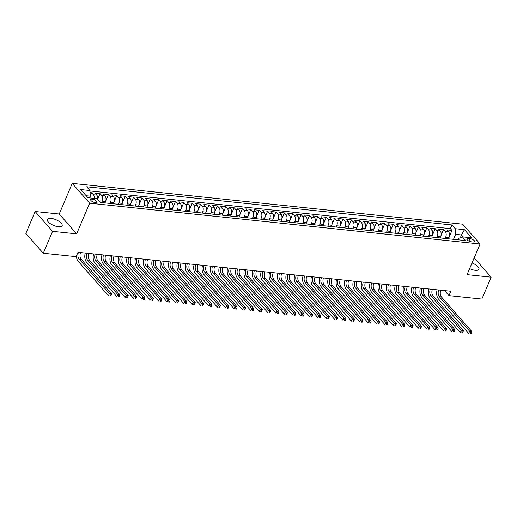 <?xml version="1.0" encoding="UTF-8"?>
<svg xmlns="http://www.w3.org/2000/svg" width="517" height="517" viewBox="0 0 517 517"><rect width="100%" height="100%" fill="white"/><g stroke="black" fill="none" stroke-linecap="round" stroke-linejoin="round"><path stroke-width="0.78" d="M58.415 226.743A8.039 3.089 23 0 0 62.137 225.703A8.039 3.089 23 0 0 59.035 221.366A8.039 3.089 23 0 0 51.073 218.387A8.039 3.089 23 0 0 47.344 219.428A8.039 3.089 23 0 0 50.446 223.764A8.039 3.089 23 0 0 58.415 226.743M469.617 268.64A8.039 3.089 23 0 0 475.22 270.301A8.039 3.089 23 0 0 478.949 269.26A8.039 3.089 23 0 0 472.015 262.985M95.18 202.567A3.296 1.267 23 0 0 96.711 202.141A3.296 1.267 23 0 0 95.438 200.363A3.296 1.267 23 0 0 92.168 199.135A3.296 1.267 23 0 0 90.637 199.562A3.296 1.267 23 0 0 91.91 201.346A3.296 1.267 23 0 0 95.18 202.567M35.143 211.518L52.56 231.338L76.645 233.858L59.229 214.032L35.143 211.518L25.85 233.406L43.266 253.233L76.148 256.671L78.009 252.29L450.83 291.252L448.976 295.627L481.857 299.065L491.15 277.17L474.192 257.867M59.229 214.032L72.238 183.38L462.657 224.178L480.073 244.005L89.654 203.207L72.238 183.38M448.478 238.809L449.027 237.503A4.123 2.372 -84 0 0 448.633 231.862L446.914 229.903L451.942 230.427L449.344 236.553M445.15 238.408L445.68 237.154A4.123 2.372 -84 0 0 445.286 231.513L443.567 229.554L440.969 235.674M443.567 229.554L438.539 229.031L440.258 230.983A4.123 2.372 -84 0 1 440.652 236.631L440.103 237.93M431.721 237.057L432.277 235.752A4.123 2.372 -84 0 0 431.876 230.11L430.157 228.152L435.185 228.682L432.587 234.802M423.345 236.179L423.895 234.88A4.123 2.372 -84 0 0 423.501 229.231L421.782 227.28L426.809 227.803L424.211 233.93M414.964 235.306L415.519 234.007A4.123 2.372 -84 0 0 415.119 228.359L413.406 226.401L418.434 226.931L415.83 233.051M406.588 234.427L407.137 233.128A4.123 2.372 -84 0 0 406.743 227.48L405.024 225.528L410.052 226.052L407.454 232.178M398.213 233.555L398.762 232.256A4.123 2.372 -84 0 0 398.368 226.608L396.649 224.649L401.677 225.179L399.072 231.299M389.831 232.676L390.38 231.377A4.123 2.372 -84 0 0 389.986 225.729L388.267 223.777L393.295 224.3L390.697 230.427M381.456 231.803L382.005 230.504A4.123 2.372 -84 0 0 381.611 224.856L379.892 222.898L384.919 223.428L382.322 229.548M373.074 230.925L373.629 229.626A4.123 2.372 -84 0 0 373.229 223.984L371.516 222.026L376.538 222.549L373.94 228.676M364.698 230.052L365.248 228.753A4.123 2.372 -84 0 0 364.853 223.105L363.134 221.147L368.162 221.677L365.564 227.797M356.316 229.173L356.872 227.874A4.123 2.372 -84 0 0 356.478 222.232L354.759 220.274L359.787 220.798L357.182 226.924M347.941 228.301L348.49 227.002A4.123 2.372 -84 0 0 348.096 221.354L346.377 219.395L351.405 219.925L348.807 226.045M339.566 227.422L340.115 226.123A4.123 2.372 -84 0 0 339.721 220.481L338.002 218.523L343.029 219.046L340.432 225.173M331.184 226.549L331.74 225.25A4.123 2.372 -84 0 0 331.339 219.602L329.62 217.651L334.648 218.174L332.05 224.294M322.808 225.67L323.358 224.372A4.123 2.372 -84 0 0 322.963 218.73L321.244 216.772L326.272 217.295L323.674 223.422M314.426 224.798L314.982 223.499A4.123 2.372 -84 0 0 314.582 217.851L312.869 215.899L317.89 216.423L315.292 222.543M306.051 223.919L306.6 222.62A4.123 2.372 -84 0 0 306.206 216.978L304.487 215.02L309.515 215.544L306.917 221.67M297.676 223.047L298.225 221.748A4.123 2.372 -84 0 0 297.831 216.1L296.112 214.148L301.14 214.671L298.535 220.791M289.294 222.174L289.843 220.869A4.123 2.372 -84 0 0 289.449 215.227L287.73 213.269L292.758 213.792L290.16 219.919M280.918 221.295L281.468 219.996A4.123 2.372 -84 0 0 281.074 214.348L279.354 212.397L284.382 212.92L281.784 219.04M272.537 220.423L273.092 219.124A4.123 2.372 -84 0 0 272.692 213.476L270.979 211.518L276 212.048L273.403 218.168M264.161 219.544L264.71 218.245A4.123 2.372 -84 0 0 264.316 212.597L262.597 210.645L267.625 211.169L265.027 217.295M255.779 218.672L256.335 217.373A4.123 2.372 -84 0 0 255.941 211.724L254.222 209.766L259.25 210.296L256.645 216.416M247.404 217.793L247.953 216.494A4.123 2.372 -84 0 0 247.559 210.846L245.84 208.894L250.868 209.417L248.27 215.544M239.028 216.92L239.578 215.621A4.123 2.372 -84 0 0 239.184 209.973L237.465 208.015L242.492 208.545L239.894 214.665M230.647 216.041L231.202 214.742A4.123 2.372 -84 0 0 230.802 209.094L229.083 207.143L234.111 207.666L231.513 213.792M222.271 215.169L222.821 213.87A4.123 2.372 -84 0 0 222.426 208.222L220.707 206.264L225.735 206.794L223.137 212.914M213.889 214.29L214.445 212.991A4.123 2.372 -84 0 0 214.044 207.349L212.332 205.391L217.353 205.915L214.755 212.041M205.514 213.418L206.063 212.119A4.123 2.372 -84 0 0 205.669 206.47L203.95 204.512L208.978 205.042L206.38 211.162M197.132 212.539L197.688 211.24A4.123 2.372 -84 0 0 197.294 205.598L195.575 203.64L200.602 204.163L197.998 210.29M188.757 211.666L189.306 210.367A4.123 2.372 -84 0 0 188.912 204.719L187.193 202.767L192.221 203.291L189.623 209.411M180.381 210.787L180.931 209.488A4.123 2.372 -84 0 0 180.536 203.847L178.817 201.888L183.845 202.412L181.247 208.538M171.999 209.915L172.555 208.616A4.123 2.372 -84 0 0 172.155 202.968L170.442 201.016L175.463 201.54L172.865 207.66M163.624 209.036L164.173 207.737A4.123 2.372 -84 0 0 163.779 202.095L162.06 200.137L167.088 200.661L164.49 206.787M155.242 208.164L155.798 206.865A4.123 2.372 -84 0 0 155.404 201.216L153.685 199.265L158.713 199.788L156.108 205.908M146.867 207.285L147.416 205.986A4.123 2.372 -84 0 0 147.022 200.344L145.303 198.386L150.331 198.909L147.733 205.036M138.491 206.412L139.041 205.113A4.123 2.372 -84 0 0 138.646 199.465L136.927 197.513L141.955 198.037L139.357 204.157M130.11 205.54L130.659 204.234A4.123 2.372 -84 0 0 130.265 198.593L128.546 196.634L133.573 197.158L130.975 203.284M121.734 204.661L122.283 203.362A4.123 2.372 -84 0 0 121.889 197.714L120.17 195.762L125.198 196.286L122.6 202.405M113.352 203.788L113.908 202.49A4.123 2.372 -84 0 0 113.507 196.841L111.795 194.883L116.816 195.413L114.218 201.533M104.977 202.91L105.526 201.611A4.123 2.372 -84 0 0 105.132 195.962L103.413 194.011L108.441 194.534L105.843 200.661M97.577 199.232A4.123 2.372 -84 0 0 96.757 195.09L95.038 193.132L100.065 193.662L97.655 199.323M470.153 238.686L468.305 238.492A3.192 1.228 23 0 0 466.825 238.906A3.192 1.228 23 0 0 468.059 240.631A3.192 1.228 23 0 0 471.226 241.814L473.068 242.008A3.192 1.228 23 0 0 474.548 241.594A3.192 1.228 23 0 0 473.313 239.869A3.192 1.228 23 0 0 470.153 238.686L469.087 241.193M460.33 237.678L461.481 234.964L455.619 234.356L455.225 228.708L451.929 224.96L86.643 186.786L89.939 190.534L80.723 189.571L87.877 197.714L97.093 198.683L100.382 202.431L465.668 240.599L462.379 236.851L459.006 238.214L458.321 239.836M455.225 228.708L464.44 229.671L471.594 237.814L462.379 236.851M101.649 202.509L102.179 201.262L105.526 201.611M110.024 203.388L110.554 202.134L113.908 202.49M118.399 204.26L118.936 203.013L122.283 203.362M126.781 205.139L127.311 203.885L130.659 204.234M135.157 206.012L135.687 204.764L139.041 205.113M143.539 206.89L144.069 205.637L147.416 205.986M151.914 207.763L152.444 206.516L155.798 206.865M160.289 208.642L160.826 207.388L164.173 207.737M168.671 209.514L169.201 208.267L172.555 208.616M177.047 210.393L177.577 209.139L180.931 209.488M185.429 211.266L185.958 210.018L189.306 210.367M193.804 212.144L194.334 210.891L197.688 211.24M202.186 213.017L202.716 211.77L206.063 212.119M210.561 213.896L211.091 212.642L214.445 212.991M218.937 214.768L219.473 213.515L222.821 213.87M227.318 215.641L227.848 214.393L231.202 214.742M235.694 216.52L236.224 215.266L239.578 215.621M244.076 217.392L244.606 216.145L247.953 216.494M252.451 218.271L252.981 217.017L256.335 217.373M260.827 219.143L261.363 217.896L264.71 218.245M269.208 220.022L269.738 218.769L273.092 219.124M277.584 220.895L278.114 219.647L281.468 219.996M285.966 221.774L286.496 220.52L289.843 220.869M294.341 222.646L294.871 221.399L298.225 221.748M302.723 223.525L303.253 222.271L306.6 222.62M311.098 224.397L311.628 223.15L314.982 223.499M319.474 225.276L320.01 224.023L323.358 224.372M327.856 226.149L328.385 224.901L331.74 225.25M336.231 227.028L336.761 225.774L340.115 226.123M344.613 227.9L345.143 226.653L348.49 227.002M352.988 228.779L353.518 227.525L356.872 227.874M361.364 229.651L361.9 228.404L365.248 228.753M369.745 230.53L370.275 229.277L373.629 229.626M378.121 231.403L378.651 230.149L382.005 230.504M386.503 232.275L387.033 231.028L390.38 231.377M394.878 233.154L395.408 231.9L398.762 232.256M403.26 234.027L403.79 232.779L407.137 233.128M411.635 234.905L412.165 233.652L415.519 234.007M420.011 235.778L420.547 234.531L423.895 234.88M428.393 236.657L428.923 235.403L432.277 235.752M436.768 237.529L437.298 236.282L440.652 236.631M451.942 230.427L450.365 228.637L89.971 190.973M94.288 198.386A4.123 2.372 96 0 0 93.403 194.741L91.683 192.783L90.081 192.615M100.065 193.662L101.778 195.613A4.123 2.372 96 0 1 102.179 201.262M108.441 194.534L110.16 196.492A4.123 2.372 96 0 1 110.554 202.134M116.816 195.413L118.535 197.365A4.123 2.372 96 0 1 118.936 203.013M125.198 196.286L126.917 198.244A4.123 2.372 96 0 1 127.311 203.885M133.573 197.158L135.292 199.116A4.123 2.372 96 0 1 135.687 204.764M141.955 198.037L143.674 199.995A4.123 2.372 96 0 1 144.069 205.637M150.331 198.909L152.05 200.867A4.123 2.372 96 0 1 152.444 206.516M158.713 199.788L160.425 201.746A4.123 2.372 96 0 1 160.826 207.388M167.088 200.661L168.807 202.619A4.123 2.372 96 0 1 169.201 208.267M175.463 201.54L177.182 203.491A4.123 2.372 96 0 1 177.577 209.139M183.845 202.412L185.564 204.37A4.123 2.372 96 0 1 185.958 210.018M192.221 203.291L193.94 205.243A4.123 2.372 96 0 1 194.334 210.891M200.602 204.163L202.315 206.121A4.123 2.372 96 0 1 202.716 211.77M208.978 205.042L210.697 206.994A4.123 2.372 96 0 1 211.091 212.642M217.353 205.915L219.072 207.873A4.123 2.372 96 0 1 219.473 213.515M225.735 206.794L227.454 208.745A4.123 2.372 96 0 1 227.848 214.393M234.111 207.666L235.83 209.624A4.123 2.372 96 0 1 236.224 215.266M242.492 208.545L244.211 210.497A4.123 2.372 96 0 1 244.606 216.145M250.868 209.417L252.587 211.375A4.123 2.372 96 0 1 252.981 217.017M259.25 210.296L260.962 212.248A4.123 2.372 96 0 1 261.363 217.896M267.625 211.169L269.344 213.127A4.123 2.372 96 0 1 269.738 218.769M276 212.048L277.719 213.999A4.123 2.372 96 0 1 278.114 219.647M284.382 212.92L286.101 214.878A4.123 2.372 96 0 1 286.496 220.52M292.758 213.792L294.477 215.751A4.123 2.372 96 0 1 294.871 221.399M301.14 214.671L302.852 216.629A4.123 2.372 96 0 1 303.253 222.271M309.515 215.544L311.234 217.502A4.123 2.372 96 0 1 311.628 223.15M317.89 216.423L319.609 218.381A4.123 2.372 96 0 1 320.01 224.023M326.272 217.295L327.991 219.253A4.123 2.372 96 0 1 328.385 224.901M334.648 218.174L336.367 220.126A4.123 2.372 96 0 1 336.761 225.774M343.029 219.046L344.749 221.005A4.123 2.372 96 0 1 345.143 226.653M351.405 219.925L353.124 221.877A4.123 2.372 96 0 1 353.518 227.525M359.787 220.798L361.499 222.756A4.123 2.372 96 0 1 361.9 228.404M368.162 221.677L369.881 223.628A4.123 2.372 96 0 1 370.275 229.277M376.538 222.549L378.257 224.507A4.123 2.372 96 0 1 378.651 230.149M384.919 223.428L386.638 225.38A4.123 2.372 96 0 1 387.033 231.028M393.295 224.3L395.014 226.259A4.123 2.372 96 0 1 395.408 231.9M401.677 225.179L403.389 227.131A4.123 2.372 96 0 1 403.79 232.779M410.052 226.052L411.771 228.01A4.123 2.372 96 0 1 412.165 233.652M418.434 226.931L420.147 228.882A4.123 2.372 96 0 1 420.547 234.531M426.809 227.803L428.528 229.761A4.123 2.372 96 0 1 428.923 235.403M435.185 228.682L436.904 230.634A4.123 2.372 96 0 1 437.298 236.282M451.742 239.145A4.123 2.372 -84 0 0 451.38 239.061A4.123 2.372 -84 0 0 451.005 239.067M455.089 239.494A4.123 2.372 -84 0 0 454.727 239.41L451.38 239.061M453.525 239.281L455.619 234.356M52.56 231.338L43.266 253.233M76.645 233.858L89.654 203.207M480.073 244.005L467.064 274.656L491.15 277.17M444.549 290.593L448.976 295.627M463.213 236.941L461.481 234.964L464.44 229.671M89.603 197.895L90.333 196.182L86.139 195.743M450.365 228.637L451.929 224.96M91.683 192.783L90.32 196.001M446.714 238.621A4.123 2.372 -84 0 0 446.352 238.531L442.998 238.182A4.123 2.372 96 0 1 443.366 238.272M442.63 238.195A4.123 2.372 96 0 1 442.998 238.182M438.338 237.749A4.123 2.372 -84 0 0 437.97 237.658L434.623 237.309A4.123 2.372 96 0 1 434.984 237.393M434.248 237.316A4.123 2.372 96 0 1 434.623 237.309M429.957 236.87A4.123 2.372 -84 0 0 429.595 236.78L426.241 236.431A4.123 2.372 96 0 1 426.609 236.521M425.872 236.443A4.123 2.372 96 0 1 426.241 236.431M421.581 235.998A4.123 2.372 -84 0 0 421.219 235.907L417.865 235.558A4.123 2.372 96 0 1 418.227 235.642M417.49 235.565A4.123 2.372 96 0 1 417.865 235.558M413.199 235.119A4.123 2.372 -84 0 0 412.837 235.028L409.49 234.679A4.123 2.372 96 0 1 409.852 234.77M409.115 234.692A4.123 2.372 96 0 1 409.49 234.679M404.824 234.246A4.123 2.372 -84 0 0 404.462 234.156L401.108 233.807A4.123 2.372 96 0 1 401.47 233.891M400.733 233.82A4.123 2.372 96 0 1 401.108 233.807M396.449 233.367A4.123 2.372 -84 0 0 396.08 233.277L392.733 232.928A4.123 2.372 96 0 1 393.094 233.018M392.358 232.941A4.123 2.372 96 0 1 392.733 232.928M388.067 232.495A4.123 2.372 -84 0 0 387.705 232.404L384.351 232.055A4.123 2.372 96 0 1 384.719 232.139M383.982 232.068A4.123 2.372 96 0 1 384.351 232.055M379.691 231.616A4.123 2.372 -84 0 0 379.329 231.526L375.975 231.177A4.123 2.372 96 0 1 376.337 231.267M375.601 231.189A4.123 2.372 96 0 1 375.975 231.177M371.309 230.744A4.123 2.372 -84 0 0 370.947 230.653L367.6 230.304A4.123 2.372 96 0 1 367.962 230.395M367.225 230.317A4.123 2.372 96 0 1 367.6 230.304M362.934 229.865A4.123 2.372 -84 0 0 362.572 229.781L359.218 229.425A4.123 2.372 96 0 1 359.58 229.516M358.843 229.438A4.123 2.372 96 0 1 359.218 229.425M354.552 228.992A4.123 2.372 -84 0 0 354.19 228.902L350.843 228.553A4.123 2.372 96 0 1 351.205 228.643M350.468 228.566A4.123 2.372 96 0 1 350.843 228.553M346.177 228.113A4.123 2.372 -84 0 0 345.815 228.029L342.461 227.674A4.123 2.372 96 0 1 342.823 227.764M342.086 227.687A4.123 2.372 96 0 1 342.461 227.674M337.801 227.241A4.123 2.372 -84 0 0 337.433 227.15L334.085 226.801A4.123 2.372 96 0 1 334.447 226.892M333.711 226.814A4.123 2.372 96 0 1 334.085 226.801M329.419 226.362A4.123 2.372 -84 0 0 329.058 226.278L325.704 225.923A4.123 2.372 96 0 1 326.072 226.013M325.335 225.935A4.123 2.372 96 0 1 325.704 225.923M321.044 225.49A4.123 2.372 -84 0 0 320.682 225.399L317.328 225.05A4.123 2.372 96 0 1 317.69 225.141M316.953 225.063A4.123 2.372 96 0 1 317.328 225.05M312.662 224.611A4.123 2.372 -84 0 0 312.3 224.527L308.953 224.171A4.123 2.372 96 0 1 309.315 224.262M308.578 224.184A4.123 2.372 96 0 1 308.953 224.171M304.287 223.738A4.123 2.372 -84 0 0 303.925 223.648L300.571 223.299A4.123 2.372 96 0 1 300.933 223.389M300.196 223.312A4.123 2.372 96 0 1 300.571 223.299M295.911 222.859A4.123 2.372 -84 0 0 295.543 222.775L292.195 222.426A4.123 2.372 96 0 1 292.557 222.51M291.821 222.433A4.123 2.372 96 0 1 292.195 222.426M287.53 221.987A4.123 2.372 -84 0 0 287.168 221.896L283.814 221.547A4.123 2.372 96 0 1 284.182 221.638M283.445 221.56A4.123 2.372 96 0 1 283.814 221.547M279.154 221.114A4.123 2.372 -84 0 0 278.792 221.024L275.438 220.675A4.123 2.372 96 0 1 275.8 220.759M275.063 220.681A4.123 2.372 96 0 1 275.438 220.675M270.772 220.236A4.123 2.372 -84 0 0 270.41 220.145L267.063 219.796A4.123 2.372 96 0 1 267.425 219.887M266.688 219.809A4.123 2.372 96 0 1 267.063 219.796M262.397 219.363A4.123 2.372 -84 0 0 262.035 219.273L258.681 218.924A4.123 2.372 96 0 1 259.043 219.008M258.306 218.93A4.123 2.372 96 0 1 258.681 218.924M254.015 218.484A4.123 2.372 -84 0 0 253.653 218.394L250.306 218.045A4.123 2.372 96 0 1 250.667 218.135M249.931 218.058A4.123 2.372 96 0 1 250.306 218.045M245.64 217.612A4.123 2.372 -84 0 0 245.278 217.521L241.924 217.172A4.123 2.372 96 0 1 242.286 217.256M241.549 217.185A4.123 2.372 96 0 1 241.924 217.172M237.264 216.733A4.123 2.372 -84 0 0 236.896 216.642L233.548 216.293A4.123 2.372 96 0 1 233.91 216.384M233.173 216.306A4.123 2.372 96 0 1 233.548 216.293M228.882 215.86A4.123 2.372 -84 0 0 228.52 215.77L225.166 215.421A4.123 2.372 96 0 1 225.535 215.505M224.798 215.434A4.123 2.372 96 0 1 225.166 215.421M220.507 214.982A4.123 2.372 -84 0 0 220.145 214.891L216.791 214.542A4.123 2.372 96 0 1 217.153 214.633M216.416 214.555A4.123 2.372 96 0 1 216.791 214.542M212.125 214.109A4.123 2.372 -84 0 0 211.763 214.019L208.416 213.67A4.123 2.372 96 0 1 208.778 213.76M208.041 213.683A4.123 2.372 96 0 1 208.416 213.67M203.75 213.23A4.123 2.372 -84 0 0 203.388 213.146L200.034 212.791A4.123 2.372 96 0 1 200.396 212.881M199.659 212.804A4.123 2.372 96 0 1 200.034 212.791M195.374 212.358A4.123 2.372 -84 0 0 195.006 212.267L191.658 211.918A4.123 2.372 96 0 1 192.02 212.009M191.284 211.931A4.123 2.372 96 0 1 191.658 211.918M186.992 211.479A4.123 2.372 -84 0 0 186.631 211.395L183.276 211.039A4.123 2.372 96 0 1 183.645 211.13M182.908 211.052A4.123 2.372 96 0 1 183.276 211.039M178.617 210.606A4.123 2.372 -84 0 0 178.255 210.516L174.901 210.167A4.123 2.372 96 0 1 175.263 210.257M174.526 210.18A4.123 2.372 96 0 1 174.901 210.167M170.235 209.728A4.123 2.372 -84 0 0 169.873 209.643L166.526 209.288A4.123 2.372 96 0 1 166.888 209.379M166.151 209.301A4.123 2.372 96 0 1 166.526 209.288M161.86 208.855A4.123 2.372 -84 0 0 161.498 208.765L158.144 208.416A4.123 2.372 96 0 1 158.506 208.506M157.769 208.429A4.123 2.372 96 0 1 158.144 208.416M153.478 207.976A4.123 2.372 -84 0 0 153.116 207.892L149.768 207.543A4.123 2.372 96 0 1 150.13 207.627M149.394 207.55A4.123 2.372 96 0 1 149.768 207.543M145.103 207.104A4.123 2.372 -84 0 0 144.741 207.013L141.387 206.664A4.123 2.372 96 0 1 141.748 206.755M141.012 206.677A4.123 2.372 96 0 1 141.387 206.664M136.727 206.225A4.123 2.372 -84 0 0 136.359 206.141L133.011 205.792A4.123 2.372 96 0 1 133.373 205.876M132.636 205.798A4.123 2.372 96 0 1 133.011 205.792M128.345 205.352A4.123 2.372 -84 0 0 127.983 205.262L124.629 204.913A4.123 2.372 96 0 1 124.998 205.003M124.261 204.926A4.123 2.372 96 0 1 124.629 204.913M119.97 204.48A4.123 2.372 -84 0 0 119.608 204.389L116.254 204.041A4.123 2.372 96 0 1 116.616 204.125M115.879 204.047A4.123 2.372 96 0 1 116.254 204.041M111.588 203.601A4.123 2.372 -84 0 0 111.226 203.511L107.879 203.162A4.123 2.372 96 0 1 108.24 203.252M107.504 203.175A4.123 2.372 96 0 1 107.879 203.162M103.213 202.729A4.123 2.372 -84 0 0 102.851 202.638L100.337 202.373M89.939 190.534L90.333 196.182M440.762 290.199A5.151 2.966 -84 0 0 441.395 296.894L471.73 331.429L469.636 331.21L470.593 332.631L470.224 333.504L471.058 333.594L471.433 332.715L470.593 332.631M438.668 289.979A5.151 2.966 -84 0 0 439.301 296.68L469.636 331.21L468.706 333.4L438.371 298.865A7.729 4.453 96 0 1 437.104 289.817M471.058 333.594L470.224 333.504M471.433 332.715L471.73 331.429M432.38 289.32A5.151 2.966 -84 0 0 433.02 296.021L463.348 330.55L461.254 330.331L462.217 331.752L461.843 332.631L462.683 332.715L463.058 331.843L462.217 331.752M430.286 289.1A5.151 2.966 -84 0 0 430.926 295.802L461.254 330.331L460.324 332.521L429.995 297.992A7.729 4.453 96 0 1 428.729 288.938M462.683 332.715L461.843 332.631M463.058 331.843L463.348 330.55M424.005 288.447A5.151 2.966 -84 0 0 424.638 295.142L454.973 329.678L452.879 329.458L453.836 330.88L453.467 331.752L454.307 331.843L454.676 330.964L453.836 330.88M421.911 288.228A5.151 2.966 -84 0 0 422.544 294.929L452.879 329.458L451.948 331.649L421.613 297.113A7.729 4.453 96 0 1 420.347 288.066M454.307 331.843L453.467 331.752M454.676 330.964L454.973 329.678M415.623 287.568A5.151 2.966 -84 0 0 416.263 294.27L446.591 328.799L444.497 328.586L445.46 330.001L445.092 330.88L445.925 330.964L446.3 330.092L445.46 330.001M413.529 287.349A5.151 2.966 -84 0 0 414.169 294.05L444.497 328.586L443.573 330.77L413.238 296.241A7.729 4.453 96 0 1 411.971 287.187M445.925 330.964L445.092 330.88M446.3 330.092L446.591 328.799M407.247 286.696A5.151 2.966 -84 0 0 407.881 293.397L438.216 327.927L436.122 327.707L437.085 329.129L436.71 330.001L437.55 330.092L437.918 329.213L437.085 329.129M405.154 286.476A5.151 2.966 -84 0 0 405.787 293.178L436.122 327.707L435.191 329.898L404.856 295.362A7.729 4.453 96 0 1 403.596 286.315M437.55 330.092L436.71 330.001M437.918 329.213L438.216 327.927M398.872 285.817A5.151 2.966 -84 0 0 399.505 292.519L429.84 327.048L427.74 326.834L428.703 328.25L428.334 329.129L429.168 329.213L429.543 328.34L428.703 328.25M396.778 285.604A5.151 2.966 -84 0 0 397.411 292.299L427.74 326.834L426.816 329.019L396.481 294.49A7.729 4.453 96 0 1 395.214 285.436M429.168 329.213L428.334 329.129M429.543 328.34L429.84 327.048M390.49 284.945A5.151 2.966 -84 0 0 391.13 291.646L421.458 326.175L419.365 325.956L420.327 327.377L419.953 328.25L420.793 328.34L421.161 327.461L420.327 327.377M388.396 284.725A5.151 2.966 -84 0 0 389.03 291.426L419.365 325.956L418.434 328.146L388.105 293.611A7.729 4.453 96 0 1 386.839 284.563M420.793 328.34L419.953 328.25M421.161 327.461L421.458 326.175M382.115 284.066A5.151 2.966 -84 0 0 382.748 290.767L413.083 325.303L410.989 325.083L411.946 326.498L411.577 327.377L412.417 327.461L412.786 326.589L411.946 326.498M380.021 283.852A5.151 2.966 -84 0 0 380.654 290.548L410.989 325.083L410.059 327.267L379.724 292.738A7.729 4.453 96 0 1 378.457 283.684M412.417 327.461L411.577 327.377M412.786 326.589L413.083 325.303M373.733 283.193A5.151 2.966 -84 0 0 374.373 289.895L404.701 324.424L402.607 324.204L403.57 325.626L403.195 326.498L404.036 326.589L404.41 325.71L403.57 325.626M371.639 282.973A5.151 2.966 -84 0 0 372.279 289.675L402.607 324.204L401.677 326.395L371.348 291.866A7.729 4.453 96 0 1 370.082 282.812M404.036 326.589L403.195 326.498M404.41 325.71L404.701 324.424M365.357 282.314A5.151 2.966 -84 0 0 365.991 289.016L396.326 323.552L394.232 323.332L395.195 324.747L394.82 325.626L395.66 325.71L396.028 324.838L395.195 324.747M363.264 282.101A5.151 2.966 -84 0 0 363.897 288.796L394.232 323.332L393.301 325.516L362.966 290.987A7.729 4.453 96 0 1 361.7 281.933M395.66 325.71L394.82 325.626M396.028 324.838L396.326 323.552M356.982 281.442A5.151 2.966 -84 0 0 357.615 288.143L387.944 322.673L385.85 322.453L386.813 323.875L386.445 324.747L387.278 324.838L387.653 323.959L386.813 323.875M354.882 281.222A5.151 2.966 -84 0 0 355.522 287.924L385.85 322.453L384.926 324.644L354.591 290.115A7.729 4.453 96 0 1 353.324 281.061M387.278 324.838L386.445 324.747M387.653 323.959L387.944 322.673M348.6 280.569A5.151 2.966 -84 0 0 349.233 287.265L379.568 321.8L377.475 321.58L378.438 322.996L378.063 323.875L378.903 323.959L379.271 323.086L378.438 322.996M346.506 280.35A5.151 2.966 -84 0 0 347.14 287.045L377.475 321.58L376.544 323.771L346.216 289.236A7.729 4.453 96 0 1 344.949 280.182M378.903 323.959L378.063 323.875M379.271 323.086L379.568 321.8M340.225 279.691A5.151 2.966 -84 0 0 340.858 286.392L371.193 320.921L369.099 320.702L370.056 322.123L369.687 322.996L370.521 323.086L370.896 322.207L370.056 322.123M338.131 279.471A5.151 2.966 -84 0 0 338.764 286.172L369.099 320.702L368.169 322.892L337.834 288.363A7.729 4.453 96 0 1 336.567 279.309M370.521 323.086L369.687 322.996M370.896 322.207L371.193 320.921M331.843 278.818A5.151 2.966 -84 0 0 332.483 285.513L362.811 320.049L360.717 319.829L361.68 321.244L361.305 322.123L362.146 322.207L362.52 321.335L361.68 321.244M329.749 278.598A5.151 2.966 -84 0 0 330.382 285.294L360.717 319.829L359.787 322.02L329.458 287.484A7.729 4.453 96 0 1 328.192 278.437M362.146 322.207L361.305 322.123M362.52 321.335L362.811 320.049M323.468 277.939A5.151 2.966 -84 0 0 324.101 284.641L354.436 319.17L352.342 318.95L353.298 320.372L352.93 321.244L353.77 321.335L354.139 320.456L353.298 320.372M321.374 277.719A5.151 2.966 -84 0 0 322.007 284.421L352.342 318.95L351.411 321.141L321.076 286.612A7.729 4.453 96 0 1 319.81 277.558M353.77 321.335L352.93 321.244M354.139 320.456L354.436 319.17M315.086 277.067A5.151 2.966 -84 0 0 315.725 283.762L346.054 318.298L343.96 318.078L344.923 319.493L344.555 320.372L345.388 320.456L345.763 319.584L344.923 319.493M312.992 276.847A5.151 2.966 -84 0 0 313.632 283.542L343.96 318.078L343.029 320.269L312.701 285.733A7.729 4.453 96 0 1 311.434 276.685M345.388 320.456L344.555 320.372M345.763 319.584L346.054 318.298M306.71 276.188A5.151 2.966 -84 0 0 307.344 282.889L337.679 317.419L335.585 317.199L336.548 318.621L336.173 319.493L337.013 319.584L337.381 318.705L336.548 318.621M304.616 275.968A5.151 2.966 -84 0 0 305.25 282.67L335.585 317.199L334.654 319.39L304.319 284.861A7.729 4.453 96 0 1 303.052 275.807M337.013 319.584L336.173 319.493M337.381 318.705L337.679 317.419M298.335 275.315A5.151 2.966 -84 0 0 298.968 282.011L329.303 316.546L327.203 316.326L328.166 317.742L327.797 318.621L328.631 318.711L329.006 317.832L328.166 317.742M296.235 275.096A5.151 2.966 -84 0 0 296.874 281.797L327.203 316.326L326.279 318.517L295.944 283.982A7.729 4.453 96 0 1 294.677 274.934M328.631 318.711L327.797 318.621M329.006 317.832L329.303 316.546M289.953 274.437A5.151 2.966 -84 0 0 290.593 281.138L320.921 315.667L318.827 315.448L319.79 316.869L319.416 317.748L320.256 317.832L320.624 316.96L319.79 316.869M287.859 274.217A5.151 2.966 -84 0 0 288.492 280.918L318.827 315.448L317.897 317.638L287.568 283.109A7.729 4.453 96 0 1 286.302 274.055M320.256 317.832L319.416 317.748M320.624 316.96L320.921 315.667M281.578 273.564A5.151 2.966 -84 0 0 282.211 280.259L312.546 314.795L310.452 314.575L311.408 315.997L311.04 316.869L311.88 316.96L312.249 316.081L311.408 315.997M279.484 273.344A5.151 2.966 -84 0 0 280.117 280.046L310.452 314.575L309.521 316.766L279.186 282.23A7.729 4.453 96 0 1 277.92 273.183M311.88 316.96L311.04 316.869M312.249 316.081L312.546 314.795M273.196 272.685A5.151 2.966 -84 0 0 273.836 279.387L304.164 313.916L302.07 313.696L303.033 315.118L302.658 315.997L303.498 316.081L303.873 315.208L303.033 315.118M271.102 272.465A5.151 2.966 -84 0 0 271.742 279.167L302.07 313.696L301.14 315.887L270.811 281.358A7.729 4.453 96 0 1 269.544 272.304M303.498 316.081L302.658 315.997M303.873 315.208L304.164 313.916M264.82 271.813A5.151 2.966 -84 0 0 265.454 278.508L295.789 313.043L293.695 312.824L294.658 314.246L294.283 315.118L295.123 315.208L295.491 314.33L294.658 314.246M262.726 271.593A5.151 2.966 -84 0 0 263.36 278.295L293.695 312.824L292.764 315.015L262.429 280.479A7.729 4.453 96 0 1 261.163 271.431M295.123 315.208L294.283 315.118M295.491 314.33L295.789 313.043M256.445 270.934A5.151 2.966 -84 0 0 257.078 277.635L287.407 312.165L285.313 311.951L286.276 313.367L285.907 314.246L286.741 314.33L287.116 313.457L286.276 313.367M254.345 270.714A5.151 2.966 -84 0 0 254.984 277.416L285.313 311.951L284.389 314.136L254.054 279.607A7.729 4.453 96 0 1 252.787 270.553M286.741 314.33L285.907 314.246M287.116 313.457L287.407 312.165M248.063 270.061A5.151 2.966 -84 0 0 248.696 276.763L279.031 311.292L276.938 311.072L277.9 312.494L277.526 313.367L278.366 313.457L278.734 312.578L277.9 312.494M245.969 269.842A5.151 2.966 -84 0 0 246.603 276.543L276.938 311.072L276.007 313.263L245.678 278.728A7.729 4.453 96 0 1 244.412 269.68M278.366 313.457L277.526 313.367M278.734 312.578L279.031 311.292M239.688 269.183A5.151 2.966 -84 0 0 240.321 275.884L270.656 310.413L268.562 310.2L269.519 311.615L269.15 312.494L269.984 312.578L270.359 311.706L269.519 311.615M237.594 268.969A5.151 2.966 -84 0 0 238.227 275.664L268.562 310.2L267.632 312.384L237.297 277.855A7.729 4.453 96 0 1 236.03 268.801M269.984 312.578L269.15 312.494M270.359 311.706L270.656 310.413M231.306 268.31A5.151 2.966 -84 0 0 231.946 275.012L262.274 309.541L260.18 309.321L261.143 310.743L260.768 311.615L261.608 311.706L261.983 310.827L261.143 310.743M229.212 268.09A5.151 2.966 -84 0 0 229.845 274.792L260.18 309.321L259.25 311.512L228.921 276.976A7.729 4.453 96 0 1 227.654 267.929M261.608 311.706L260.768 311.615M261.983 310.827L262.274 309.541M222.93 267.431A5.151 2.966 -84 0 0 223.564 274.133L253.899 308.668L251.805 308.449L252.761 309.864L252.393 310.743L253.233 310.827L253.601 309.954L252.761 309.864M220.837 267.218A5.151 2.966 -84 0 0 221.47 273.913L251.805 308.449L250.874 310.633L220.539 276.104A7.729 4.453 96 0 1 219.273 267.05M253.233 310.827L252.393 310.743M253.601 309.954L253.899 308.668M214.549 266.559A5.151 2.966 -84 0 0 215.188 273.26L245.517 307.789L243.423 307.57L244.386 308.992L244.018 309.864L244.851 309.954L245.226 309.076L244.386 308.992M212.455 266.339A5.151 2.966 -84 0 0 213.094 273.041L243.423 307.57L242.492 309.761L212.164 275.231A7.729 4.453 96 0 1 210.897 266.177M244.851 309.954L244.018 309.864M245.226 309.076L245.517 307.789M206.173 265.686A5.151 2.966 -84 0 0 206.806 272.381L237.141 306.917L235.048 306.697L236.01 308.113L235.636 308.992L236.476 309.076L236.844 308.203L236.01 308.113M204.079 265.467A5.151 2.966 -84 0 0 204.713 272.162L235.048 306.697L234.117 308.882L203.782 274.353A7.729 4.453 96 0 1 202.515 265.299M236.476 309.076L235.636 308.992M236.844 308.203L237.141 306.917M197.798 264.807A5.151 2.966 -84 0 0 198.431 271.509L228.766 306.038L226.666 305.818L227.629 307.24L227.26 308.113L228.094 308.203L228.469 307.324L227.629 307.24M195.697 264.588A5.151 2.966 -84 0 0 196.337 271.289L226.666 305.818L225.742 308.009L195.407 273.48A7.729 4.453 96 0 1 194.14 264.426M228.094 308.203L227.26 308.113M228.469 307.324L228.766 306.038M189.416 263.935A5.151 2.966 -84 0 0 190.049 270.63L220.384 305.166L218.29 304.946L219.253 306.361L218.878 307.24L219.719 307.324L220.087 306.452L219.253 306.361M187.322 263.715A5.151 2.966 -84 0 0 187.955 270.41L218.29 304.946L217.36 307.137L187.031 272.601A7.729 4.453 96 0 1 185.765 263.547M219.719 307.324L218.878 307.24M220.087 306.452L220.384 305.166M181.04 263.056A5.151 2.966 -84 0 0 181.674 269.758L212.009 304.287L209.915 304.067L210.871 305.489L210.503 306.361L211.337 306.452L211.712 305.573L210.871 305.489M178.947 262.836A5.151 2.966 -84 0 0 179.58 269.538L209.915 304.067L208.984 306.258L178.649 271.729A7.729 4.453 96 0 1 177.383 262.675M211.337 306.452L210.503 306.361M211.712 305.573L212.009 304.287M172.659 262.184A5.151 2.966 -84 0 0 173.298 268.879L203.627 303.414L201.533 303.195L202.496 304.61L202.121 305.489L202.961 305.573L203.336 304.7L202.496 304.61M170.565 261.964A5.151 2.966 -84 0 0 171.205 268.659L201.533 303.195L200.602 305.385L170.274 270.85A7.729 4.453 96 0 1 169.007 261.802M202.961 305.573L202.121 305.489M203.336 304.7L203.627 303.414M164.283 261.305A5.151 2.966 -84 0 0 164.917 268.006L195.252 302.535L193.158 302.316L194.121 303.738L193.746 304.61L194.586 304.7L194.954 303.822L194.121 303.738M162.189 261.085A5.151 2.966 -84 0 0 162.823 267.787L193.158 302.316L192.227 304.507L161.892 269.977A7.729 4.453 96 0 1 160.625 260.923M194.586 304.7L193.746 304.61M194.954 303.822L195.252 302.535M155.901 260.432A5.151 2.966 -84 0 0 156.541 267.127L186.87 301.663L184.776 301.443L185.739 302.859L185.37 303.738L186.204 303.822L186.579 302.949L185.739 302.859M153.808 260.213A5.151 2.966 -84 0 0 154.447 266.908L184.776 301.443L183.852 303.634L153.517 269.099A7.729 4.453 96 0 1 152.25 260.051M186.204 303.822L185.37 303.738M186.579 302.949L186.87 301.663M147.526 259.553A5.151 2.966 -84 0 0 148.159 266.255L178.494 300.784L176.4 300.564L177.363 301.986L176.988 302.859L177.829 302.949L178.197 302.077L177.363 301.986M145.432 259.334A5.151 2.966 -84 0 0 146.065 266.035L176.4 300.564L175.47 302.755L145.141 268.226A7.729 4.453 96 0 1 143.875 259.172M177.829 302.949L176.988 302.859M178.197 302.077L178.494 300.784M139.151 258.681A5.151 2.966 -84 0 0 139.784 265.376L170.119 299.912L168.025 299.692L168.981 301.107L168.613 301.986L169.447 302.077L169.822 301.198L168.981 301.107M137.057 258.461A5.151 2.966 -84 0 0 137.69 265.163L168.025 299.692L167.094 301.883L136.759 267.347A7.729 4.453 96 0 1 135.493 258.3M169.447 302.077L168.613 301.986M169.822 301.198L170.119 299.912M130.769 257.802A5.151 2.966 -84 0 0 131.408 264.504L161.737 299.033L159.643 298.813L160.606 300.235L160.231 301.114L161.071 301.198L161.44 300.325L160.606 300.235M128.675 257.582A5.151 2.966 -84 0 0 129.308 264.284L159.643 298.813L158.713 301.004L128.384 266.475A7.729 4.453 96 0 1 127.117 257.421M161.071 301.198L160.231 301.114M161.44 300.325L161.737 299.033M122.393 256.93A5.151 2.966 -84 0 0 123.027 263.625L153.362 298.16L151.268 297.941L152.224 299.362L151.856 300.235L152.696 300.325L153.064 299.446L152.224 299.362M120.299 256.71A5.151 2.966 -84 0 0 120.933 263.411L151.268 297.941L150.337 300.131L120.002 265.596A7.729 4.453 96 0 1 118.736 256.548M152.696 300.325L151.856 300.235M153.064 299.446L153.362 298.16M114.011 256.051A5.151 2.966 -84 0 0 114.651 262.752L144.98 297.281L142.886 297.068L143.849 298.483L143.48 299.362L144.314 299.446L144.689 298.574L143.849 298.483M111.918 255.831A5.151 2.966 -84 0 0 112.557 262.533L142.886 297.068L141.955 299.253L111.627 264.723A7.729 4.453 96 0 1 110.36 255.669M144.314 299.446L143.48 299.362M144.689 298.574L144.98 297.281M105.636 255.178A5.151 2.966 -84 0 0 106.269 261.873L136.604 296.409L134.51 296.189L135.473 297.611L135.099 298.483L135.939 298.574L136.307 297.695L135.473 297.611M103.542 254.959A5.151 2.966 -84 0 0 104.175 261.66L134.51 296.189L133.58 298.38L103.245 263.844A7.729 4.453 96 0 1 101.978 254.797M135.939 298.574L135.099 298.483M136.307 297.695L136.604 296.409M97.261 254.299A5.151 2.966 -84 0 0 97.894 261.001L128.229 295.53L126.129 295.317L127.092 296.732L126.723 297.611L127.557 297.695L127.932 296.823L127.092 296.732M95.16 254.08A5.151 2.966 -84 0 0 95.8 260.781L126.129 295.317L125.204 297.501L94.87 262.972A7.729 4.453 96 0 1 93.603 253.918M127.557 297.695L126.723 297.611M127.932 296.823L128.229 295.53M88.879 253.427A5.151 2.966 -84 0 0 89.512 260.129L119.847 294.658L117.753 294.438L118.716 295.86L118.341 296.732L119.181 296.823L119.55 295.944L118.716 295.86M86.785 253.207A5.151 2.966 -84 0 0 87.418 259.909L117.753 294.438L116.823 296.629L86.494 262.093A7.729 4.453 96 0 1 85.227 253.046M119.181 296.823L118.341 296.732M119.55 295.944L119.847 294.658M80.503 252.548A5.151 2.966 -84 0 0 81.137 259.25L111.472 293.779L109.378 293.566L110.334 294.981L109.966 295.86L110.8 295.944L111.174 295.071L110.334 294.981M78.41 252.335A5.151 2.966 -84 0 0 79.043 259.03L109.378 293.566L108.447 295.75L78.112 261.221A7.729 4.453 96 0 1 76.413 256.044M110.8 295.944L109.966 295.86M111.174 295.071L111.472 293.779M445.68 237.154L449.027 237.503M445.286 231.513L448.633 231.862M93.403 194.741L96.757 195.09M101.778 195.613L105.132 195.962M110.16 196.492L113.507 196.841M118.535 197.365L121.889 197.714M126.917 198.244L130.265 198.593M135.292 199.116L138.646 199.465M143.674 199.995L147.022 200.344M152.05 200.867L155.404 201.216M160.425 201.746L163.779 202.095M168.807 202.619L172.155 202.968M177.182 203.491L180.536 203.847M185.564 204.37L188.912 204.719M193.94 205.243L197.294 205.598M202.315 206.121L205.669 206.47M210.697 206.994L214.044 207.349M219.072 207.873L222.426 208.222M227.454 208.745L230.802 209.094M235.83 209.624L239.184 209.973M244.211 210.497L247.559 210.846M252.587 211.375L255.941 211.724M260.962 212.248L264.316 212.597M269.344 213.127L272.692 213.476M277.719 213.999L281.074 214.348M286.101 214.878L289.449 215.227M294.477 215.751L297.831 216.1M302.852 216.629L306.206 216.978M311.234 217.502L314.582 217.851M319.609 218.381L322.963 218.73M327.991 219.253L331.339 219.602M336.367 220.126L339.721 220.481M344.749 221.005L348.096 221.354M353.124 221.877L356.478 222.232M361.499 222.756L364.853 223.105M369.881 223.628L373.229 223.984M378.257 224.507L381.611 224.856M386.638 225.38L389.986 225.729M395.014 226.259L398.368 226.608M403.389 227.131L406.743 227.48M411.771 228.01L415.119 228.359M420.147 228.882L423.501 229.231M428.528 229.761L431.876 230.11M436.904 230.634L440.258 230.983M467.555 240.256L468.305 238.492M441.395 296.894L439.301 296.68M433.02 296.021L430.926 295.802M424.638 295.142L422.544 294.929M416.263 294.27L414.169 294.05M407.881 293.397L405.787 293.178M399.505 292.519L397.411 292.299M391.13 291.646L389.03 291.426M382.748 290.767L380.654 290.548M374.373 289.895L372.279 289.675M365.991 289.016L363.897 288.796M357.615 288.143L355.522 287.924M349.233 287.265L347.14 287.045M340.858 286.392L338.764 286.172M332.483 285.513L330.382 285.294M324.101 284.641L322.007 284.421M315.725 283.762L313.632 283.542M307.344 282.889L305.25 282.67M298.968 282.011L296.874 281.797M290.593 281.138L288.492 280.918M282.211 280.259L280.117 280.046M273.836 279.387L271.742 279.167M265.454 278.508L263.36 278.295M257.078 277.635L254.984 277.416M248.696 276.763L246.603 276.543M240.321 275.884L238.227 275.664M231.946 275.012L229.845 274.792M223.564 274.133L221.47 273.913M215.188 273.26L213.094 273.041M206.806 272.381L204.713 272.162M198.431 271.509L196.337 271.289M190.049 270.63L187.955 270.41M181.674 269.758L179.58 269.538M173.298 268.879L171.205 268.659M164.917 268.006L162.823 267.787M156.541 267.127L154.447 266.908M148.159 266.255L146.065 266.035M139.784 265.376L137.69 265.163M131.408 264.504L129.308 264.284M123.027 263.625L120.933 263.411M114.651 262.752L112.557 262.533M106.269 261.873L104.175 261.66M97.894 261.001L95.8 260.781M89.512 260.129L87.418 259.909M81.137 259.25L79.043 259.03"/></g></svg>
